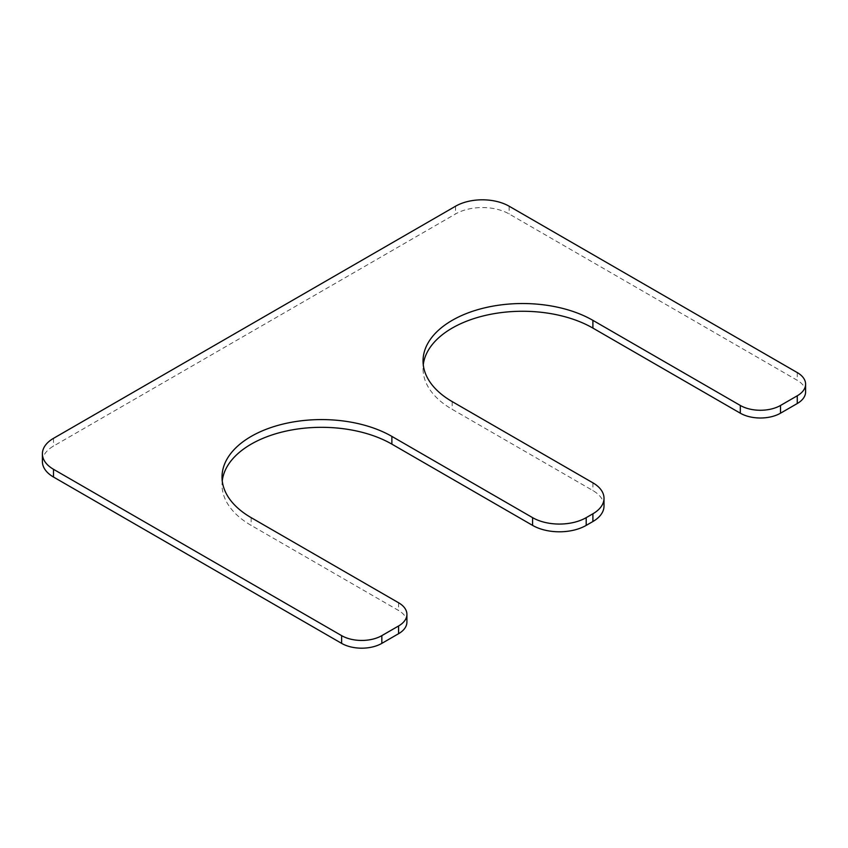 <?xml version="1.0" encoding="UTF-8"?>
<svg xmlns="http://www.w3.org/2000/svg" width="848" height="848" viewBox="0 0 848 848"><rect width="100%" height="100%" fill="white"/><g stroke="black" fill="none" stroke-linecap="round" stroke-linejoin="round"><path stroke-width="0.64" stroke-dasharray="4.24 3.18" d="M604.009 506.044A37.906 21.889 0 0 0 592.9 490.568L452.185 409.33A99.502 57.441 0 0 1 423.046 368.71A99.502 57.441 0 0 1 423.269 364.841M805.6 391.914A28.429 16.409 0 0 0 797.268 380.317L509.15 213.961A37.906 21.889 0 0 0 455.546 213.961L53.498 446.08A37.906 21.889 0 0 0 42.4 461.556M406.913 622.103A28.429 16.409 0 0 0 398.581 610.496L251.167 525.389A99.502 57.441 180 0 1 222.028 484.759A99.502 57.441 180 0 1 222.25 480.901M592.9 482.83L592.9 490.568M452.185 401.592L452.185 409.33M797.268 372.579L797.268 380.317M509.15 206.223L509.15 213.961M455.546 206.223L455.546 213.961M53.498 438.342L53.498 446.08M398.581 602.758L398.581 610.496M251.167 517.651L251.167 525.389M423.046 360.972L423.046 368.71M222.028 477.032L222.028 484.759"/><path stroke-width="1.27" d="M222.25 480.901A99.502 57.441 180 0 1 286.571 430.985A99.502 57.441 180 0 1 391.882 444.14L532.597 525.389A37.906 21.889 0 0 0 586.201 525.389L592.9 521.52A37.906 21.889 0 0 0 604.009 506.044L604.009 498.306A37.906 21.889 0 0 0 592.9 482.83L452.185 401.592A99.502 57.441 0 0 1 423.046 360.972A99.502 57.441 0 0 1 484.473 307.898A99.502 57.441 0 0 1 592.9 320.353L740.315 405.461A28.429 16.409 0 0 0 780.52 405.461L797.268 395.783A28.429 16.409 0 0 0 805.6 384.176A28.429 16.409 0 0 0 797.268 372.579L509.15 206.223A37.906 21.889 0 0 0 455.546 206.223L53.498 438.342A37.906 21.889 0 0 0 42.4 453.818A37.906 21.889 0 0 0 53.498 469.294L341.627 635.64A28.429 16.409 0 0 0 381.833 635.64L398.581 625.972A28.429 16.409 0 0 0 406.913 614.365A28.429 16.409 0 0 0 398.581 602.758L251.167 517.651A99.502 57.441 180 0 1 222.028 477.032A99.502 57.441 180 0 1 283.455 423.958A99.502 57.441 180 0 1 391.882 436.402L532.597 517.651A37.906 21.889 0 0 0 586.201 517.651L592.9 513.782A37.906 21.889 0 0 0 604.009 498.306M592.9 320.353L592.9 328.091A99.502 57.441 0 0 0 487.589 314.926A99.502 57.441 0 0 0 423.269 364.841M592.9 328.091L740.315 413.199A28.429 16.409 0 0 0 780.52 413.199L797.268 403.521A28.429 16.409 0 0 0 805.6 391.914L805.6 384.176M42.4 453.818L42.4 461.556A37.906 21.889 0 0 0 53.498 477.032L341.627 643.378A28.429 16.409 0 0 0 381.833 643.378L398.581 633.7A28.429 16.409 0 0 0 406.913 622.103L406.913 614.365M592.9 513.782L592.9 521.52M586.201 517.651L586.201 525.389M740.315 405.461L740.315 413.199M780.52 405.461L780.52 413.199M797.268 395.783L797.268 403.521M53.498 469.294L53.498 477.032M341.627 635.64L341.627 643.378M381.833 635.64L381.833 643.378M398.581 625.972L398.581 633.7M391.882 436.402L391.882 444.14M532.597 517.651L532.597 525.389"/></g></svg>
